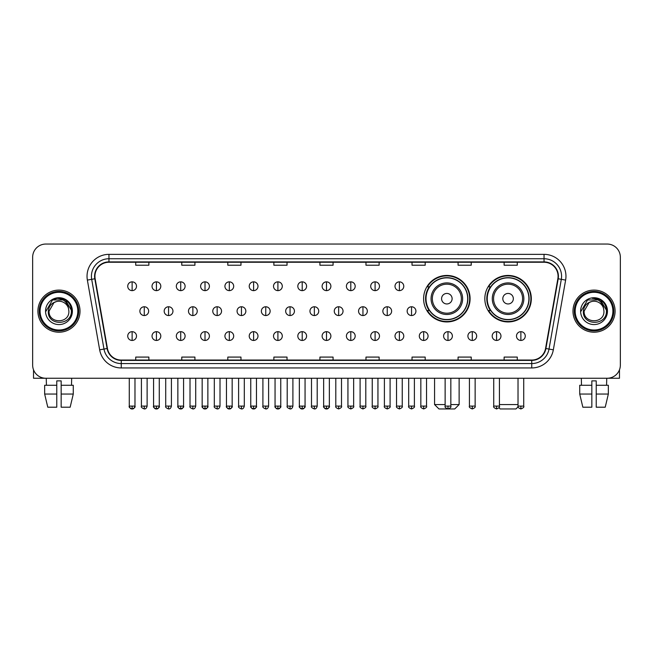 <?xml version="1.0" encoding="UTF-8"?>
<svg xmlns="http://www.w3.org/2000/svg" width="653" height="653" viewBox="0 0 653 653"><rect width="100%" height="100%" fill="white"/><g stroke="black" fill="none" stroke-linecap="round" stroke-linejoin="round"><path stroke-width="0.98" d="M484.828 298.69A23.247 23.247 0 0 0 508.075 321.937A23.247 23.247 0 0 0 531.322 298.69A23.247 23.247 0 0 0 508.075 275.452A23.247 23.247 0 0 0 484.828 298.69M423.601 298.69A23.247 23.247 0 0 0 446.848 321.937A23.247 23.247 0 0 0 470.095 298.69A23.247 23.247 0 0 0 446.848 275.452A23.247 23.247 0 0 0 423.601 298.69M429.176 310.534A21.271 21.271 0 0 1 429.176 286.855M490.403 310.534A21.271 21.271 0 0 1 490.403 286.855M32.65 257.2L32.65 365.092A13.158 13.158 0 0 0 45.808 378.25L607.192 378.25A13.158 13.158 0 0 0 620.35 365.092L620.35 257.2A13.158 13.158 0 0 0 607.192 244.051L45.808 244.051A13.158 13.158 0 0 0 32.65 257.2L32.65 365.092M37.915 311.146A21.051 21.051 0 0 0 58.966 332.206A21.051 21.051 0 0 0 80.017 311.146A21.051 21.051 0 0 0 58.966 290.095A21.051 21.051 0 0 0 37.915 311.146A21.051 21.051 0 0 0 58.966 332.206A21.051 21.051 0 0 0 80.017 311.146A21.051 21.051 0 0 0 58.966 290.095A21.051 21.051 0 0 0 37.915 311.146M572.983 311.146A21.051 21.051 0 0 0 594.034 332.206A21.051 21.051 0 0 0 615.085 311.146A21.051 21.051 0 0 0 594.034 290.095A21.051 21.051 0 0 0 572.983 311.146A21.051 21.051 0 0 0 594.034 332.206A21.051 21.051 0 0 0 615.085 311.146A21.051 21.051 0 0 0 594.034 290.095A21.051 21.051 0 0 0 572.983 311.146M94.93 276.284A14.031 14.031 0 0 1 108.961 262.245L544.039 262.245A14.031 14.031 0 0 1 557.858 278.717L545.565 348.457A14.031 14.031 0 0 1 531.738 360.048L121.262 360.048A14.031 14.031 0 0 1 107.435 348.457L95.142 278.717A14.031 14.031 0 0 1 94.93 276.284M94.579 276.284A14.382 14.382 0 0 0 94.799 278.782L107.092 348.514A14.382 14.382 0 0 0 121.262 360.399L531.738 360.399A14.382 14.382 0 0 0 545.908 348.514L558.201 278.782A14.382 14.382 0 0 0 544.039 261.894L108.961 261.894A14.382 14.382 0 0 0 94.579 276.284M87.371 280.088A21.933 21.933 0 0 1 108.961 254.352L544.039 254.352A21.933 21.933 0 0 1 565.629 280.088L553.336 349.828A21.933 21.933 0 0 1 531.738 367.949L121.262 367.949A21.933 21.933 0 0 1 99.664 349.828L87.371 280.088L91.689 279.329A17.541 17.541 0 0 1 108.961 258.743L544.039 258.743A17.541 17.541 0 0 1 561.311 279.329L549.018 349.061A17.541 17.541 0 0 1 531.738 363.558L121.262 363.558A17.541 17.541 0 0 1 103.982 349.061L91.689 279.329A17.541 17.541 0 0 1 91.42 276.284M607.192 244.051L45.808 244.051M45.808 378.25L607.192 378.25M620.35 365.092L620.35 257.2M545.908 348.514L549.018 349.061L561.311 279.329L565.629 280.088M319.921 262.245L319.921 265.216L333.079 265.216L333.079 262.245M273.868 262.245L273.868 265.216L287.026 265.216L287.026 262.245M227.815 262.245L227.815 265.216L240.973 265.216L240.973 262.245M181.771 262.245L181.771 265.216L194.929 265.216L194.929 262.245M135.718 262.245L135.718 265.216L148.876 265.216L148.876 262.245M365.974 262.245L365.974 265.216L379.132 265.216L379.132 262.245M412.027 262.245L412.027 265.216L425.185 265.216L425.185 262.245M458.071 262.245L458.071 265.216L471.229 265.216L471.229 262.245M504.124 262.245L504.124 265.216L517.282 265.216L517.282 262.245M333.079 360.048L333.079 357.085L319.921 357.085L319.921 360.048M287.026 360.048L287.026 357.085L273.868 357.085L273.868 360.048M240.973 360.048L240.973 357.085L227.815 357.085L227.815 360.048M194.929 360.048L194.929 357.085L181.771 357.085L181.771 360.048M148.876 360.048L148.876 357.085L135.718 357.085L135.718 360.048M379.132 360.048L379.132 357.085L365.974 357.085L365.974 360.048M425.185 360.048L425.185 357.085L412.027 357.085L412.027 360.048M471.229 360.048L471.229 357.085L458.071 357.085L458.071 360.048M517.282 360.048L517.282 357.085L504.124 357.085L504.124 360.048M33.523 369.818L33.523 378.25L84.4 378.25M44.657 385.27L44.657 394.045L47.775 407.203L44.657 394.045L44.657 385.27L56.77 385.27L56.77 380.887L61.162 380.887L61.162 385.27L73.275 385.27L73.275 394.045L70.157 407.203L73.275 394.045L61.162 394.045L61.162 385.27L61.162 407.203L70.157 407.203M71.683 378.25L71.495 385.27M56.77 385.27L56.77 407.203L47.775 407.203M44.657 394.045L56.77 394.045M46.249 378.25L46.436 385.27M77.821 311.146A18.855 18.855 0 0 0 58.966 292.291A18.855 18.855 0 0 0 40.102 311.146A18.855 18.855 0 0 0 58.966 330.01A18.855 18.855 0 0 0 77.821 311.146M78.703 311.146A19.737 19.737 0 0 0 58.966 291.409A19.737 19.737 0 0 0 39.229 311.146A19.737 19.737 0 0 0 58.966 330.883A19.737 19.737 0 0 0 78.703 311.146M68.875 311.146C69.487 323.937 48.444 323.937 49.057 311.146L54.011 302.568L56.509 301.547C51.595 302.886 48.869 306.086 48.322 311.146C47.261 326.222 71.822 325.839 71.373 311.146C71.446 306.992 69.904 303.547 66.745 300.821C63.863 298.723 60.664 297.899 57.146 298.356C63.627 298.862 67.414 302.249 68.524 308.518L68.875 311.146C69.487 323.937 48.444 323.937 49.057 311.146L54.011 302.568L56.509 301.547L54.011 302.568L49.057 311.146L54.011 302.568L56.509 301.547L54.011 302.568L49.057 311.146L54.011 302.568L56.509 301.547L54.011 302.568L49.057 311.146L54.011 302.568L56.509 301.547L54.011 302.568L49.057 311.146C48.444 323.937 69.487 323.937 68.875 311.146C69.487 323.937 48.444 323.937 49.057 311.146C48.444 323.937 69.487 323.937 68.875 311.146C69.487 323.937 48.444 323.937 49.057 311.146C48.444 323.937 69.487 323.937 68.875 311.146L68.524 308.518A9.909 9.909 0 0 0 56.509 301.547M45.547 311.146A13.419 13.419 0 0 0 58.966 324.574A13.419 13.419 0 0 0 72.385 311.146A13.419 13.419 0 0 0 58.966 297.727A13.419 13.419 0 0 0 45.547 311.146M57.146 298.356L52.501 299.956L46.037 311.146L52.501 299.956L65.431 299.956L71.895 311.146L65.431 299.956L52.501 299.956L46.037 311.146L52.501 299.956L65.431 299.956L71.895 311.146L65.431 299.956L52.501 299.956L46.037 311.146L52.501 299.956L65.431 299.956L71.895 311.146M450.839 404.566L459.124 404.566L454.741 408.949L438.955 408.949L434.563 404.566L445.134 404.566M452.113 298.69A5.265 5.265 0 0 0 446.848 293.434A5.265 5.265 0 0 0 441.583 298.69A5.265 5.265 0 0 0 446.848 303.955A5.265 5.265 0 0 0 452.113 298.69M462.634 298.69A15.786 15.786 0 0 0 446.848 282.904A15.786 15.786 0 0 0 431.062 298.69A15.786 15.786 0 0 0 446.848 314.485A15.786 15.786 0 0 0 462.634 298.69A15.786 15.786 0 0 1 446.848 314.485A15.786 15.786 0 0 1 431.062 298.69M467.679 298.69A20.831 20.831 0 0 0 446.848 277.86A20.831 20.831 0 0 0 426.017 298.69A20.831 20.831 0 0 0 446.848 319.529A20.831 20.831 0 0 0 467.679 298.69M469.654 298.69A22.806 22.806 0 0 1 427.356 310.534L429.47 310.534A21.027 21.027 0 0 0 460.757 314.46A21.027 21.027 0 0 0 460.757 282.929A21.027 21.027 0 0 0 429.47 286.855L427.356 286.855A22.806 22.806 0 0 1 469.654 298.69M518.115 406.803L515.968 408.949L500.182 408.949L498.933 407.709M499.431 404.566L518.025 404.566M513.34 298.69A5.265 5.265 0 0 0 508.075 293.434A5.265 5.265 0 0 0 502.81 298.69A5.265 5.265 0 0 0 508.075 303.955A5.265 5.265 0 0 0 513.34 298.69M523.861 298.69A15.786 15.786 0 0 0 508.075 282.904A15.786 15.786 0 0 0 492.28 298.69A15.786 15.786 0 0 0 508.075 314.485A15.786 15.786 0 0 0 523.861 298.69A15.786 15.786 0 0 1 508.075 314.485A15.786 15.786 0 0 1 492.28 298.69M528.906 298.69A20.831 20.831 0 0 0 508.075 277.86A20.831 20.831 0 0 0 487.244 298.69A20.831 20.831 0 0 0 508.075 319.529A20.831 20.831 0 0 0 528.906 298.69M530.881 298.69A22.806 22.806 0 0 1 488.583 310.534L490.697 310.534A21.027 21.027 0 0 0 521.984 314.46A21.027 21.027 0 0 0 521.984 282.929A21.027 21.027 0 0 0 490.697 286.855L488.583 286.855A22.806 22.806 0 0 1 530.881 298.69M132.118 281.851A4.383 4.383 0 0 0 127.735 286.234A4.383 4.383 0 0 0 132.118 290.626A4.383 4.383 0 0 0 136.51 286.234A4.383 4.383 0 0 0 132.118 281.851L132.118 290.626A4.383 4.383 0 0 0 136.51 286.234A4.383 4.383 0 0 0 132.118 281.851M156.418 281.851A4.383 4.383 0 0 0 152.035 286.234A4.383 4.383 0 0 0 156.418 290.626A4.383 4.383 0 0 0 160.801 286.234A4.383 4.383 0 0 0 156.418 281.851L156.418 290.626A4.383 4.383 0 0 0 160.801 286.234A4.383 4.383 0 0 0 156.418 281.851M180.718 281.851A4.383 4.383 0 0 0 176.326 286.234A4.383 4.383 0 0 0 180.718 290.626A4.383 4.383 0 0 0 185.101 286.234A4.383 4.383 0 0 0 180.718 281.851L180.718 290.626A4.383 4.383 0 0 0 185.101 286.234A4.383 4.383 0 0 0 180.718 281.851M205.009 281.851A4.383 4.383 0 0 0 200.626 286.234A4.383 4.383 0 0 0 205.009 290.626A4.383 4.383 0 0 0 209.401 286.234A4.383 4.383 0 0 0 205.009 281.851L205.009 290.626A4.383 4.383 0 0 0 209.401 286.234A4.383 4.383 0 0 0 205.009 281.851M229.309 281.851A4.383 4.383 0 0 0 224.926 286.234A4.383 4.383 0 0 0 229.309 290.626A4.383 4.383 0 0 0 233.692 286.234A4.383 4.383 0 0 0 229.309 281.851L229.309 290.626A4.383 4.383 0 0 0 233.692 286.234A4.383 4.383 0 0 0 229.309 281.851M253.609 281.851A4.383 4.383 0 0 0 249.226 286.234A4.383 4.383 0 0 0 253.609 290.626A4.383 4.383 0 0 0 257.992 286.234A4.383 4.383 0 0 0 253.609 281.851L253.609 290.626A4.383 4.383 0 0 0 257.992 286.234A4.383 4.383 0 0 0 253.609 281.851M277.909 281.851A4.383 4.383 0 0 0 273.517 286.234A4.383 4.383 0 0 0 277.909 290.626A4.383 4.383 0 0 0 282.292 286.234A4.383 4.383 0 0 0 277.909 281.851L277.909 290.626A4.383 4.383 0 0 0 282.292 286.234A4.383 4.383 0 0 0 277.909 281.851M302.2 281.851A4.383 4.383 0 0 0 297.817 286.234A4.383 4.383 0 0 0 302.2 290.626A4.383 4.383 0 0 0 306.592 286.234A4.383 4.383 0 0 0 302.2 281.851L302.2 290.626A4.383 4.383 0 0 0 306.592 286.234A4.383 4.383 0 0 0 302.2 281.851M326.5 281.851A4.383 4.383 0 0 0 322.117 286.234A4.383 4.383 0 0 0 326.5 290.626A4.383 4.383 0 0 0 330.883 286.234A4.383 4.383 0 0 0 326.5 281.851L326.5 290.626A4.383 4.383 0 0 0 330.883 286.234A4.383 4.383 0 0 0 326.5 281.851M350.8 281.851A4.383 4.383 0 0 0 346.408 286.234A4.383 4.383 0 0 0 350.8 290.626A4.383 4.383 0 0 0 355.183 286.234A4.383 4.383 0 0 0 350.8 281.851L350.8 290.626A4.383 4.383 0 0 0 355.183 286.234A4.383 4.383 0 0 0 350.8 281.851M375.091 281.851A4.383 4.383 0 0 0 370.708 286.234A4.383 4.383 0 0 0 375.091 290.626A4.383 4.383 0 0 0 379.483 286.234A4.383 4.383 0 0 0 375.091 281.851L375.091 290.626A4.383 4.383 0 0 0 379.483 286.234A4.383 4.383 0 0 0 375.091 281.851M399.391 281.851A4.383 4.383 0 0 0 395.008 286.234A4.383 4.383 0 0 0 399.391 290.626A4.383 4.383 0 0 0 403.774 286.234A4.383 4.383 0 0 0 399.391 281.851L399.391 290.626A4.383 4.383 0 0 0 403.774 286.234A4.383 4.383 0 0 0 399.391 281.851M144.272 306.763A4.383 4.383 0 0 0 139.881 311.146A4.383 4.383 0 0 0 144.272 315.538A4.383 4.383 0 0 0 148.655 311.146A4.383 4.383 0 0 0 144.272 306.763L144.272 315.538A4.383 4.383 0 0 0 148.655 311.146A4.383 4.383 0 0 0 144.272 306.763M168.564 306.763A4.383 4.383 0 0 0 164.181 311.146A4.383 4.383 0 0 0 168.564 315.538A4.383 4.383 0 0 0 172.955 311.146A4.383 4.383 0 0 0 168.564 306.763L168.564 315.538A4.383 4.383 0 0 0 172.955 311.146A4.383 4.383 0 0 0 168.564 306.763M192.864 306.763A4.383 4.383 0 0 0 188.48 311.146A4.383 4.383 0 0 0 192.864 315.538A4.383 4.383 0 0 0 197.247 311.146A4.383 4.383 0 0 0 192.864 306.763L192.864 315.538A4.383 4.383 0 0 0 197.247 311.146A4.383 4.383 0 0 0 192.864 306.763M217.163 306.763A4.383 4.383 0 0 0 212.772 311.146A4.383 4.383 0 0 0 217.163 315.538A4.383 4.383 0 0 0 221.547 311.146A4.383 4.383 0 0 0 217.163 306.763L217.163 315.538A4.383 4.383 0 0 0 221.547 311.146A4.383 4.383 0 0 0 217.163 306.763M241.455 306.763A4.383 4.383 0 0 0 237.072 311.146A4.383 4.383 0 0 0 241.455 315.538A4.383 4.383 0 0 0 245.846 311.146A4.383 4.383 0 0 0 241.455 306.763L241.455 315.538A4.383 4.383 0 0 0 245.846 311.146A4.383 4.383 0 0 0 241.455 306.763M265.755 306.763A4.383 4.383 0 0 0 261.371 311.146A4.383 4.383 0 0 0 265.755 315.538A4.383 4.383 0 0 0 270.146 311.146A4.383 4.383 0 0 0 265.755 306.763L265.755 315.538A4.383 4.383 0 0 0 270.146 311.146A4.383 4.383 0 0 0 265.755 306.763M290.054 306.763A4.383 4.383 0 0 0 285.671 311.146A4.383 4.383 0 0 0 290.054 315.538A4.383 4.383 0 0 0 294.438 311.146A4.383 4.383 0 0 0 290.054 306.763L290.054 315.538A4.383 4.383 0 0 0 294.438 311.146A4.383 4.383 0 0 0 290.054 306.763M314.354 306.763A4.383 4.383 0 0 0 309.963 311.146A4.383 4.383 0 0 0 314.354 315.538A4.383 4.383 0 0 0 318.737 311.146A4.383 4.383 0 0 0 314.354 306.763L314.354 315.538A4.383 4.383 0 0 0 318.737 311.146A4.383 4.383 0 0 0 314.354 306.763M338.646 306.763A4.383 4.383 0 0 0 334.263 311.146A4.383 4.383 0 0 0 338.646 315.538A4.383 4.383 0 0 0 343.037 311.146A4.383 4.383 0 0 0 338.646 306.763L338.646 315.538A4.383 4.383 0 0 0 343.037 311.146A4.383 4.383 0 0 0 338.646 306.763M362.946 306.763A4.383 4.383 0 0 0 358.562 311.146A4.383 4.383 0 0 0 362.946 315.538A4.383 4.383 0 0 0 367.329 311.146A4.383 4.383 0 0 0 362.946 306.763L362.946 315.538A4.383 4.383 0 0 0 367.329 311.146A4.383 4.383 0 0 0 362.946 306.763M387.245 306.763A4.383 4.383 0 0 0 382.854 311.146A4.383 4.383 0 0 0 387.245 315.538A4.383 4.383 0 0 0 391.629 311.146A4.383 4.383 0 0 0 387.245 306.763L387.245 315.538A4.383 4.383 0 0 0 391.629 311.146A4.383 4.383 0 0 0 387.245 306.763M411.545 306.763A4.383 4.383 0 0 0 407.154 311.146A4.383 4.383 0 0 0 411.545 315.538A4.383 4.383 0 0 0 415.928 311.146A4.383 4.383 0 0 0 411.545 306.763L411.545 315.538A4.383 4.383 0 0 0 415.928 311.146A4.383 4.383 0 0 0 411.545 306.763M132.118 331.675A4.383 4.383 0 0 0 127.735 336.058A4.383 4.383 0 0 0 132.118 340.45A4.383 4.383 0 0 0 136.51 336.058A4.383 4.383 0 0 0 132.118 331.675L132.118 340.45A4.383 4.383 0 0 0 136.51 336.058A4.383 4.383 0 0 0 132.118 331.675M156.418 331.675A4.383 4.383 0 0 0 152.035 336.058A4.383 4.383 0 0 0 156.418 340.45A4.383 4.383 0 0 0 160.801 336.058A4.383 4.383 0 0 0 156.418 331.675L156.418 340.45A4.383 4.383 0 0 0 160.801 336.058A4.383 4.383 0 0 0 156.418 331.675M180.718 331.675A4.383 4.383 0 0 0 176.326 336.058A4.383 4.383 0 0 0 180.718 340.45A4.383 4.383 0 0 0 185.101 336.058A4.383 4.383 0 0 0 180.718 331.675L180.718 340.45A4.383 4.383 0 0 0 185.101 336.058A4.383 4.383 0 0 0 180.718 331.675M205.009 331.675A4.383 4.383 0 0 0 200.626 336.058A4.383 4.383 0 0 0 205.009 340.45A4.383 4.383 0 0 0 209.401 336.058A4.383 4.383 0 0 0 205.009 331.675L205.009 340.45A4.383 4.383 0 0 0 209.401 336.058A4.383 4.383 0 0 0 205.009 331.675M229.309 331.675A4.383 4.383 0 0 0 224.926 336.058A4.383 4.383 0 0 0 229.309 340.45A4.383 4.383 0 0 0 233.692 336.058A4.383 4.383 0 0 0 229.309 331.675L229.309 340.45A4.383 4.383 0 0 0 233.692 336.058A4.383 4.383 0 0 0 229.309 331.675M253.609 331.675A4.383 4.383 0 0 0 249.226 336.058A4.383 4.383 0 0 0 253.609 340.45A4.383 4.383 0 0 0 257.992 336.058A4.383 4.383 0 0 0 253.609 331.675L253.609 340.45A4.383 4.383 0 0 0 257.992 336.058A4.383 4.383 0 0 0 253.609 331.675M277.909 331.675A4.383 4.383 0 0 0 273.517 336.058A4.383 4.383 0 0 0 277.909 340.45A4.383 4.383 0 0 0 282.292 336.058A4.383 4.383 0 0 0 277.909 331.675L277.909 340.45A4.383 4.383 0 0 0 282.292 336.058A4.383 4.383 0 0 0 277.909 331.675M302.2 331.675A4.383 4.383 0 0 0 297.817 336.058A4.383 4.383 0 0 0 302.2 340.45A4.383 4.383 0 0 0 306.592 336.058A4.383 4.383 0 0 0 302.2 331.675L302.2 340.45A4.383 4.383 0 0 0 306.592 336.058A4.383 4.383 0 0 0 302.2 331.675M326.5 331.675A4.383 4.383 0 0 0 322.117 336.058A4.383 4.383 0 0 0 326.5 340.45A4.383 4.383 0 0 0 330.883 336.058A4.383 4.383 0 0 0 326.5 331.675L326.5 340.45A4.383 4.383 0 0 0 330.883 336.058A4.383 4.383 0 0 0 326.5 331.675M350.8 331.675A4.383 4.383 0 0 0 346.408 336.058A4.383 4.383 0 0 0 350.8 340.45A4.383 4.383 0 0 0 355.183 336.058A4.383 4.383 0 0 0 350.8 331.675L350.8 340.45A4.383 4.383 0 0 0 355.183 336.058A4.383 4.383 0 0 0 350.8 331.675M375.091 331.675A4.383 4.383 0 0 0 370.708 336.058A4.383 4.383 0 0 0 375.091 340.45A4.383 4.383 0 0 0 379.483 336.058A4.383 4.383 0 0 0 375.091 331.675L375.091 340.45A4.383 4.383 0 0 0 379.483 336.058A4.383 4.383 0 0 0 375.091 331.675M399.391 331.675A4.383 4.383 0 0 0 395.008 336.058A4.383 4.383 0 0 0 399.391 340.45A4.383 4.383 0 0 0 403.774 336.058A4.383 4.383 0 0 0 399.391 331.675L399.391 340.45A4.383 4.383 0 0 0 403.774 336.058A4.383 4.383 0 0 0 399.391 331.675M423.691 331.675A4.383 4.383 0 0 0 419.308 336.058A4.383 4.383 0 0 0 423.691 340.45A4.383 4.383 0 0 0 428.074 336.058A4.383 4.383 0 0 0 423.691 331.675L423.691 340.45A4.383 4.383 0 0 0 428.074 336.058A4.383 4.383 0 0 0 423.691 331.675M447.991 331.675A4.383 4.383 0 0 0 443.599 336.058A4.383 4.383 0 0 0 447.991 340.45A4.383 4.383 0 0 0 452.374 336.058A4.383 4.383 0 0 0 447.991 331.675L447.991 340.45A4.383 4.383 0 0 0 452.374 336.058A4.383 4.383 0 0 0 447.991 331.675M472.282 331.675A4.383 4.383 0 0 0 467.899 336.058A4.383 4.383 0 0 0 472.282 340.45A4.383 4.383 0 0 0 476.674 336.058A4.383 4.383 0 0 0 472.282 331.675L472.282 340.45A4.383 4.383 0 0 0 476.674 336.058A4.383 4.383 0 0 0 472.282 331.675M496.582 331.675A4.383 4.383 0 0 0 492.199 336.058A4.383 4.383 0 0 0 496.582 340.45A4.383 4.383 0 0 0 500.965 336.058A4.383 4.383 0 0 0 496.582 331.675L496.582 340.45A4.383 4.383 0 0 0 500.965 336.058A4.383 4.383 0 0 0 496.582 331.675M520.882 331.675A4.383 4.383 0 0 0 516.49 336.058A4.383 4.383 0 0 0 520.882 340.45A4.383 4.383 0 0 0 525.265 336.058A4.383 4.383 0 0 0 520.882 331.675L520.882 340.45A4.383 4.383 0 0 0 525.265 336.058A4.383 4.383 0 0 0 520.882 331.675M619.477 369.818L619.477 378.25L568.6 378.25M579.725 385.27L579.725 394.045L582.843 407.203L579.725 394.045L579.725 385.27L591.838 385.27L591.838 380.887L596.23 380.887L596.23 385.27L608.343 385.27L608.343 394.045L605.225 407.203L608.343 394.045L596.23 394.045L596.23 385.27M606.751 378.25L606.564 385.27M591.838 385.27L591.838 407.203L582.843 407.203M579.725 394.045L591.838 394.045M605.225 407.203L596.23 407.203L596.23 394.045M581.317 378.25L581.505 385.27M612.898 311.146A18.855 18.855 0 0 0 594.034 292.291A18.855 18.855 0 0 0 575.179 311.146A18.855 18.855 0 0 0 594.034 330.01A18.855 18.855 0 0 0 612.898 311.146M613.771 311.146A19.737 19.737 0 0 0 594.034 291.409A19.737 19.737 0 0 0 574.297 311.146A19.737 19.737 0 0 0 594.034 330.883A19.737 19.737 0 0 0 613.771 311.146M603.943 311.146C604.556 323.937 583.513 323.937 584.125 311.146L589.079 302.568L591.577 301.547C586.663 302.886 583.937 306.086 583.39 311.146C582.329 326.222 606.89 325.839 606.441 311.146C606.515 306.992 604.972 303.547 601.813 300.821C598.932 298.723 595.732 297.899 592.214 298.356C598.695 298.862 602.49 302.249 603.592 308.518L603.943 311.146C604.556 323.937 583.513 323.937 584.125 311.146L589.079 302.568L591.577 301.547L589.079 302.568L584.125 311.146L589.079 302.568L591.577 301.547L589.079 302.568L584.125 311.146L589.079 302.568L591.577 301.547L589.079 302.568L584.125 311.146L589.079 302.568L591.577 301.547A9.909 9.909 0 0 1 603.592 308.518L603.943 311.146C604.556 323.937 583.513 323.937 584.125 311.146C583.513 323.937 604.556 323.937 603.943 311.146L603.592 308.518M580.615 311.146A13.419 13.419 0 0 0 594.034 324.574A13.419 13.419 0 0 0 607.453 311.146A13.419 13.419 0 0 0 594.034 297.727A13.419 13.419 0 0 0 580.615 311.146M581.105 311.146L587.569 299.956L600.499 299.956L606.964 311.146L600.499 299.956L587.569 299.956L581.105 311.146L587.569 299.956L600.499 299.956L606.964 311.146L600.499 299.956L587.569 299.956L581.105 311.146L587.569 299.956L600.499 299.956L606.964 311.146L600.499 299.956L587.569 299.956L581.105 311.146L587.569 299.956L600.499 299.956L606.964 311.146L600.499 299.956L587.569 299.956L581.105 311.146L587.569 299.956L600.499 299.956L606.964 311.146L600.499 299.956L587.569 299.956L581.105 311.146L587.569 299.956L600.499 299.956L606.964 311.146L600.499 299.956L587.569 299.956L581.105 311.146L587.569 299.956L600.499 299.956L606.964 311.146M544.039 254.352L544.039 261.894M91.689 279.329L94.799 278.782M121.262 367.949L121.262 360.399M531.738 360.399L531.738 367.949M99.664 349.828L107.092 348.514M558.201 278.782L561.311 279.329M108.961 254.352L108.961 261.894M549.018 349.061L553.336 349.828M461.353 298.69A14.505 14.505 0 0 0 446.848 284.186A14.505 14.505 0 0 0 432.343 298.69A14.505 14.505 0 0 0 446.848 313.195A14.505 14.505 0 0 0 461.353 298.69M522.58 298.69A14.505 14.505 0 0 0 508.075 284.186A14.505 14.505 0 0 0 493.57 298.69A14.505 14.505 0 0 0 508.075 313.195A14.505 14.505 0 0 0 522.58 298.69M144.272 406.101L141.415 406.101C140.844 407.015 141.791 407.962 144.272 408.949L144.272 406.101L147.121 406.101L147.121 378.25M168.564 406.101L165.715 406.101C165.136 407.015 166.091 407.962 168.564 408.949L168.564 406.101L171.421 406.101L171.421 378.25M192.864 406.101L190.015 406.101C189.435 407.015 190.382 407.962 192.864 408.949L192.864 406.101L195.712 406.101L195.712 378.25M217.163 406.101L214.315 406.101C213.735 407.015 214.682 407.962 217.163 408.949L217.163 406.101L220.012 406.101L220.012 378.25M241.455 406.101L238.606 406.101C238.027 407.015 238.982 407.962 241.455 408.949L241.455 406.101L244.312 406.101L244.312 378.25M265.755 406.101L262.906 406.101C262.326 407.015 263.281 407.962 265.755 408.949L265.755 406.101L268.603 406.101L268.603 378.25M290.054 406.101L287.206 406.101C286.626 407.015 287.573 407.962 290.054 408.949L290.054 406.101L292.903 406.101L292.903 378.25M314.354 406.101L311.497 406.101C310.926 407.015 311.873 407.962 314.354 408.949L314.354 406.101L317.203 406.101L317.203 378.25M338.646 406.101L335.797 406.101C335.218 407.015 336.173 407.962 338.646 408.949L338.646 406.101L341.503 406.101L341.503 378.25M362.946 406.101L360.097 406.101C359.517 407.015 360.464 407.962 362.946 408.949L362.946 406.101L365.794 406.101L365.794 378.25M387.245 406.101L384.397 406.101C383.817 407.015 384.764 407.962 387.245 408.949L387.245 406.101L390.094 406.101L390.094 378.25M411.545 406.101L408.688 406.101C408.109 407.015 409.064 407.962 411.545 408.949L411.545 406.101L414.394 406.101L414.394 378.25M132.118 406.101L129.27 406.101C128.69 407.015 129.645 407.962 132.118 408.949L132.118 406.101L134.975 406.101C135.546 407.015 134.6 407.962 132.118 408.949C130.714 409.088 129.767 408.133 129.27 406.101L129.27 378.25M156.418 406.101L153.569 406.101C152.99 407.015 153.937 407.962 156.418 408.949L156.418 406.101L159.267 406.101C159.846 407.015 158.899 407.962 156.418 408.949C155.014 409.088 154.067 408.133 153.569 406.101L153.569 378.25M180.718 406.101L177.861 406.101C177.29 407.015 178.236 407.962 180.718 408.949L180.718 406.101L183.566 406.101C184.146 407.015 183.191 407.962 180.718 408.949C179.314 409.088 178.359 408.133 177.861 406.101L177.861 378.25M205.009 406.101L202.161 406.101C201.581 407.015 202.536 407.962 205.009 408.949L205.009 406.101L207.866 406.101C208.446 407.015 207.491 407.962 205.009 408.949C203.614 409.088 202.659 408.133 202.161 406.101L202.161 378.25L202.161 406.101M229.309 406.101L226.46 406.101C225.881 407.015 226.828 407.962 229.309 408.949L229.309 406.101L232.158 406.101C232.737 407.015 231.791 407.962 229.309 408.949C227.905 409.088 226.958 408.133 226.46 406.101L226.46 378.25M253.609 406.101L250.76 406.101C250.181 407.015 251.127 407.962 253.609 408.949L253.609 406.101L256.458 406.101C257.037 407.015 256.09 407.962 253.609 408.949C252.205 409.088 251.258 408.133 250.76 406.101L250.76 378.25M277.909 406.101L275.052 406.101C274.472 407.015 275.427 407.962 277.909 408.949L277.909 406.101L280.757 406.101C281.337 407.015 280.382 407.962 277.909 408.949C276.505 409.088 275.55 408.133 275.052 406.101L275.052 378.25M302.2 406.101L299.352 406.101C298.772 407.015 299.727 407.962 302.2 408.949L302.2 406.101L305.057 406.101C305.628 407.015 304.682 407.962 302.2 408.949C300.796 409.088 299.849 408.133 299.352 406.101L299.352 378.25M326.5 406.101L323.651 406.101C323.072 407.015 324.019 407.962 326.5 408.949L326.5 406.101L329.349 406.101C329.928 407.015 328.981 407.962 326.5 408.949C325.096 409.088 324.149 408.133 323.651 406.101L323.651 378.25M350.8 406.101L347.943 406.101C347.372 407.015 348.318 407.962 350.8 408.949L350.8 406.101L353.648 406.101L353.648 378.25L353.648 406.101C354.228 407.015 353.273 407.962 350.8 408.949M375.091 406.101L372.243 406.101L372.243 378.25L372.243 406.101C371.663 407.015 372.618 407.962 375.091 408.949L375.091 406.101L377.948 406.101L377.948 378.25M399.391 406.101L396.542 406.101C395.963 407.015 396.91 407.962 399.391 408.949L399.391 406.101L402.24 406.101L402.24 378.25M423.691 406.101L420.842 406.101C420.263 407.015 421.209 407.962 423.691 408.949L423.691 406.101L426.54 406.101L426.54 378.25M447.991 406.101L445.134 406.101C444.554 407.015 445.509 407.962 447.991 408.949L447.991 406.101L450.839 406.101L450.839 378.25M472.282 406.101L469.434 406.101C468.854 407.015 469.809 407.962 472.282 408.949L472.282 406.101L475.139 406.101L475.139 378.25M496.582 406.101L493.733 406.101C493.154 407.015 494.101 407.962 496.582 408.949L496.582 406.101L499.431 406.101L499.431 378.25M520.882 406.101L518.025 406.101C517.454 407.015 518.4 407.962 520.882 408.949L520.882 406.101L523.73 406.101L523.73 378.25M459.124 378.25L459.124 404.566M434.563 378.25L434.563 404.566M141.415 406.101L141.415 378.25M147.121 406.101C146.623 408.133 145.676 409.088 144.272 408.949M165.715 406.101L165.715 378.25M171.421 406.101C170.923 408.133 169.968 409.088 168.564 408.949M190.015 406.101L190.015 378.25M195.712 406.101C195.214 408.133 194.268 409.088 192.864 408.949M214.315 406.101L214.315 378.25M220.012 406.101C219.514 408.133 218.567 409.088 217.163 408.949M238.606 406.101L238.606 378.25M244.312 406.101C243.814 408.133 242.859 409.088 241.455 408.949M262.906 406.101L262.906 378.25M268.603 406.101C268.114 408.133 267.159 409.088 265.755 408.949M287.206 406.101L287.206 378.25M292.903 406.101C292.405 408.133 291.458 409.088 290.054 408.949M311.497 406.101L311.497 378.25M317.203 406.101C316.705 408.133 315.758 409.088 314.354 408.949M335.797 406.101L335.797 378.25M341.503 406.101C342.074 407.015 341.127 407.962 338.646 408.949M360.097 406.101L360.097 378.25M365.794 406.101C366.374 407.015 365.427 407.962 362.946 408.949M384.397 406.101L384.397 378.25M390.094 406.101C390.674 407.015 389.719 407.962 387.245 408.949M408.688 406.101L408.688 378.25M414.394 406.101C414.973 407.015 414.018 407.962 411.545 408.949M132.118 408.949C133.522 409.088 134.477 408.133 134.975 406.101L134.975 378.25M156.418 408.949C157.822 409.088 158.769 408.133 159.267 406.101L159.267 378.25M180.718 408.949C182.122 409.088 183.069 408.133 183.566 406.101L183.566 378.25M205.009 408.949C206.413 409.088 207.368 408.133 207.866 406.101L207.866 378.25M229.309 408.949C230.713 409.088 231.66 408.133 232.158 406.101L232.158 378.25M253.609 408.949C255.013 409.088 255.96 408.133 256.458 406.101L256.458 378.25M277.909 408.949C279.304 409.088 280.259 408.133 280.757 406.101L280.757 378.25M302.2 408.949C303.604 409.088 304.559 408.133 305.057 406.101L305.057 378.25M326.5 408.949C327.904 409.088 328.851 408.133 329.349 406.101L329.349 378.25M347.943 406.101L347.943 378.25M377.948 406.101C378.528 407.015 377.573 407.962 375.091 408.949M396.542 406.101L396.542 378.25M402.24 406.101C402.819 407.015 401.873 407.962 399.391 408.949M420.842 406.101L420.842 378.25M426.54 406.101C427.119 407.015 426.172 407.962 423.691 408.949M445.134 406.101L445.134 378.25M450.839 406.101C451.419 407.015 450.464 407.962 447.991 408.949M469.434 406.101L469.434 378.25M475.139 406.101C475.71 407.015 474.764 407.962 472.282 408.949M493.733 406.101L493.733 378.25M499.431 406.101C500.01 407.015 499.063 407.962 496.582 408.949M518.025 406.101L518.025 378.25M523.73 406.101C524.31 407.015 523.355 407.962 520.882 408.949"/></g></svg>
